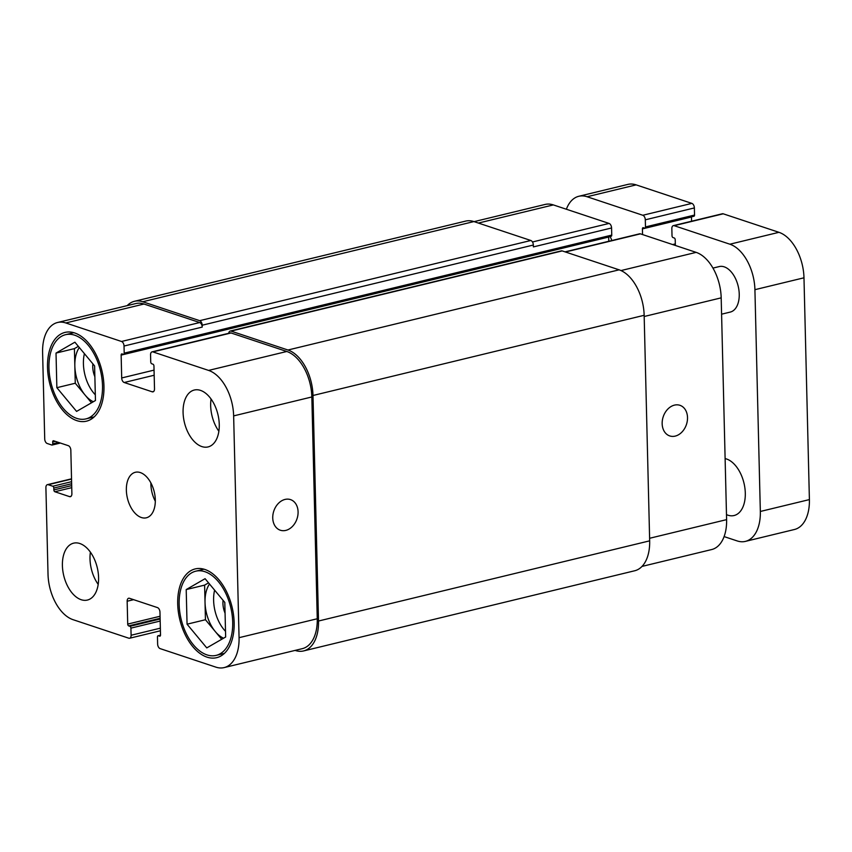 <?xml version="1.0" encoding="UTF-8"?>
<svg xmlns="http://www.w3.org/2000/svg" width="852" height="852" viewBox="0 0 852 852"><rect width="100%" height="100%" fill="white"/><g stroke="black" fill="none" stroke-linecap="round" stroke-linejoin="round"><path stroke-width="1.28" d="M712.954 268.092L719.258 266.57A23.419 13.781 76.4 0 1 739.238 294.132A23.419 13.781 76.4 0 1 730.27 312.077L721.591 314.186M610.138 236.536A29.266 17.232 76.4 0 1 611.885 240.52M725.116 458.6A29.266 17.232 76.4 0 1 745.298 493.095A29.266 17.232 76.4 0 1 734.094 515.524A29.266 17.232 76.4 0 1 726.49 514.629M745.404 541.382L794.458 529.497A39.022 22.972 -103.6 0 0 809.4 499.591L803.979 277.805A39.022 22.972 -103.6 0 0 778.941 232.319L723.22 213.809A3.898 2.3 -103.6 0 0 722.4 213.756L673.336 225.642A3.898 2.3 76.4 0 1 674.156 225.684L729.876 244.204A39.022 22.972 76.4 0 1 754.915 289.68L760.335 511.466A39.022 22.972 76.4 0 1 745.404 541.382A39.022 22.972 76.4 0 1 737.129 540.913L724.104 536.59M693.613 216.227A1.566 0.916 -103.6 0 0 693.943 216.248A1.566 0.916 -103.6 0 0 694.54 215.055L694.369 207.931A3.898 2.3 -103.6 0 0 691.867 203.383L636.146 184.873A39.022 22.972 -103.6 0 0 627.871 184.405L578.817 196.28A39.022 22.972 76.4 0 1 587.081 196.748L642.802 215.268A3.898 2.3 76.4 0 1 645.305 219.816L645.475 226.93A1.566 0.916 76.4 0 1 644.879 228.123A1.566 0.916 76.4 0 1 644.549 228.112L643.345 227.708A1.566 0.916 -103.6 0 0 643.015 227.686A1.566 0.916 -103.6 0 0 642.419 228.89L642.557 234.556M691.579 221.222L691.483 217.004A1.566 0.916 76.4 0 1 691.483 216.845M675.359 245.461L675.221 239.785A1.566 0.916 -103.6 0 0 674.22 237.964L673.016 237.57A1.566 0.916 76.4 0 1 672.015 235.748L671.845 228.634A3.898 2.3 76.4 0 1 673.336 225.642M566.378 209.241A39.022 22.972 76.4 0 1 578.817 196.28M675.221 436.107A16.135 12.237 -71.6 0 1 669.747 435.926A16.135 12.237 -71.6 0 1 663.218 416.756A16.135 12.237 -71.6 0 1 679.928 405.307A16.135 12.237 -71.6 0 1 687.287 421.026A16.135 12.237 -71.6 0 1 675.221 436.107M285.793 530.402A16.135 12.237 -71.6 0 1 280.329 530.221A16.135 12.237 -71.6 0 1 273.801 511.051A16.135 12.237 -71.6 0 1 290.5 499.602A16.135 12.237 -71.6 0 1 297.859 515.322A16.135 12.237 -71.6 0 1 285.793 530.402M232.702 622.194A43.314 25.496 -103.6 0 0 195.736 571.191A43.314 25.496 -103.6 0 0 181.146 619.298A43.314 25.496 -103.6 0 0 216.12 655.39A43.314 25.496 -103.6 0 0 232.702 622.194M234.151 622.674A45.657 26.87 76.4 0 1 216.674 657.669A45.657 26.87 76.4 0 1 179.804 619.617A45.657 26.87 76.4 0 1 195.183 568.923A45.657 26.87 76.4 0 1 234.151 622.674M102.506 385.7A43.314 25.496 -103.6 0 0 65.54 334.698A43.314 25.496 -103.6 0 0 50.96 382.804A43.314 25.496 -103.6 0 0 85.924 418.896A43.314 25.496 -103.6 0 0 102.506 385.7M103.955 386.18A45.657 26.87 76.4 0 1 86.478 421.176A45.657 26.87 76.4 0 1 49.618 383.123A45.657 26.87 76.4 0 1 64.986 332.418A45.657 26.87 76.4 0 1 103.955 386.18M225.514 631.311A31.215 18.371 76.4 0 1 214.608 590.138M223.075 600.33A16.135 9.5 -103.6 0 0 222.936 603.45A16.135 9.5 -103.6 0 0 225.066 613.184M223.554 638.223A31.215 18.371 76.4 0 1 215.311 631.588A31.215 18.371 76.4 0 1 205.034 602.428A31.215 18.371 76.4 0 1 209.507 584.003M221.712 639.288L205.449 619.734L204.608 585.122L208.548 582.853M187.057 624.186L186.205 589.573L205.087 578.689L224.8 602.407L225.652 637.008L206.77 647.903L187.057 624.186L205.449 619.734M186.205 589.573L204.608 585.122M93.358 401.729A31.215 18.371 76.4 0 1 85.115 395.094A31.215 18.371 76.4 0 1 74.838 365.934A31.215 18.371 76.4 0 1 79.311 347.51M95.317 394.806A31.215 18.371 76.4 0 1 84.412 353.644M92.879 363.836A16.135 9.5 -103.6 0 0 92.751 366.956A16.135 9.5 -103.6 0 0 94.87 376.69M91.515 402.794L75.264 383.24L74.412 348.628L78.352 346.359M56.86 387.692L56.019 353.079L74.891 342.195L94.604 365.913L95.456 400.515L76.584 411.409L56.86 387.692L75.264 383.24M56.019 353.079L74.412 348.628M219.262 424.498A29.266 17.232 76.4 0 1 208.058 446.927A29.266 17.232 76.4 0 1 184.426 422.539A29.266 17.232 76.4 0 1 194.277 390.035A29.266 17.232 76.4 0 1 219.262 424.498M218.868 431.25A29.266 17.232 76.4 0 1 211.062 399.034M98.193 584.387A29.266 17.232 76.4 0 1 90.397 552.16M98.587 577.624A29.266 17.232 76.4 0 1 87.383 600.064A29.266 17.232 76.4 0 1 63.751 575.664A29.266 17.232 76.4 0 1 73.613 543.161A29.266 17.232 76.4 0 1 98.587 577.624M239.061 637.679A39.022 22.972 76.4 0 1 224.129 667.595A39.022 22.972 76.4 0 1 215.854 667.127L160.133 648.617A3.898 2.3 76.4 0 1 157.631 644.069L157.46 636.945A1.566 0.916 76.4 0 1 158.057 635.752A1.566 0.916 76.4 0 1 158.387 635.773L159.59 636.167A1.566 0.916 -103.6 0 0 159.92 636.188A1.566 0.916 -103.6 0 0 160.517 634.996L159.963 612.141A3.898 2.3 -103.6 0 0 157.46 607.593L129.483 598.296A3.898 2.3 -103.6 0 0 128.652 598.242A3.898 2.3 -103.6 0 0 127.161 601.235L127.715 624.09A1.566 0.916 -103.6 0 0 128.716 625.911L129.919 626.316A1.566 0.916 76.4 0 1 130.92 628.126L131.101 635.251A3.898 2.3 76.4 0 1 129.6 638.244A3.898 2.3 76.4 0 1 128.78 638.191L73.059 619.681A39.022 22.972 76.4 0 1 48.021 574.195L45.901 487.653A3.898 2.3 76.4 0 1 47.403 484.66A3.898 2.3 76.4 0 1 48.223 484.713L52.813 486.236A1.566 0.916 76.4 0 1 53.814 488.058L53.857 489.921A1.566 0.916 -103.6 0 0 54.858 491.742L69.576 496.631A3.898 2.3 -103.6 0 0 70.396 496.684A3.898 2.3 -103.6 0 0 71.888 493.691L70.833 450.229A3.898 2.3 -103.6 0 0 68.33 445.681L53.612 440.793A1.566 0.916 -103.6 0 0 53.282 440.772A1.566 0.916 -103.6 0 0 52.686 441.975L52.728 443.849A1.566 0.916 76.4 0 1 52.132 445.042A1.566 0.916 76.4 0 1 51.802 445.021L47.222 443.498A3.898 2.3 76.4 0 1 44.719 438.95L42.6 352.408A39.022 22.972 76.4 0 1 57.542 322.503A39.022 22.972 76.4 0 1 65.806 322.961L121.527 341.482A3.898 2.3 76.4 0 1 124.03 346.029L124.2 353.143A1.566 0.916 76.4 0 1 123.604 354.347A1.566 0.916 76.4 0 1 123.274 354.325L122.07 353.921A1.566 0.916 -103.6 0 0 121.74 353.899A1.566 0.916 -103.6 0 0 121.144 355.103L121.698 377.958A3.898 2.3 -103.6 0 0 124.2 382.505L152.189 391.803A3.898 2.3 -103.6 0 0 153.009 391.845A3.898 2.3 -103.6 0 0 154.51 388.853L153.946 365.998A1.566 0.916 -103.6 0 0 152.945 364.187L151.741 363.783A1.566 0.916 76.4 0 1 150.74 361.962L150.559 354.847A3.898 2.3 76.4 0 1 152.061 351.855A3.898 2.3 76.4 0 1 152.881 351.897L208.602 370.418A39.022 22.972 76.4 0 1 233.64 415.893L239.061 637.679L317.253 618.754A39.022 22.972 76.4 0 1 302.322 648.66L224.129 667.595M155.309 499.858A23.419 13.781 76.4 0 1 146.342 517.803A23.419 13.781 76.4 0 1 127.438 498.292A23.419 13.781 76.4 0 1 135.319 472.285A23.419 13.781 76.4 0 1 155.309 499.858M565.046 251.862L639.607 233.81A3.898 2.3 76.4 0 1 640.427 233.853L696.148 252.373A39.022 22.972 76.4 0 1 721.186 297.849L726.607 519.635A39.022 22.972 76.4 0 1 711.676 549.551L642.014 566.41M474.106 221.637L545.088 204.448A39.022 22.972 76.4 0 1 553.353 204.917L609.073 223.426A3.898 2.3 76.4 0 1 611.576 227.974L611.747 235.099A1.566 0.916 76.4 0 1 611.15 236.292A1.566 0.916 76.4 0 1 610.82 236.27M608.69 236.888A1.566 0.916 -103.6 0 0 608.69 237.048L608.786 241.265M150.879 482.935A23.419 13.781 -103.6 0 0 155.309 501.221M303.568 650.939L634.729 570.755A39.022 22.972 -103.6 0 0 649.671 540.839L644.155 315.304A39.022 22.972 -103.6 0 0 619.116 269.828L562.192 250.914A3.898 2.3 -103.6 0 0 561.372 250.861L230.2 331.045A3.898 2.3 76.4 0 1 231.03 331.098L287.955 350.012A39.022 22.972 76.4 0 1 312.993 395.488L318.51 621.023A39.022 22.972 76.4 0 1 303.568 650.939A39.022 22.972 76.4 0 1 295.303 650.47L295.112 650.406M611.576 227.974L533.384 246.91L533.341 245.035A3.898 2.3 -103.6 0 0 530.839 240.488L473.904 221.573A39.022 22.972 -103.6 0 0 465.639 221.105L134.478 301.288A39.022 22.972 76.4 0 1 142.742 301.757L199.677 320.671A3.898 2.3 76.4 0 1 202.18 325.219L202.222 327.093L124.03 346.029M57.542 322.503L135.734 303.568A39.022 22.972 76.4 0 1 143.999 304.026L199.719 322.546A3.898 2.3 76.4 0 1 202.222 327.093M152.061 351.855L230.253 332.919A3.898 2.3 76.4 0 1 231.073 332.972L286.794 351.482A39.022 22.972 76.4 0 1 311.832 396.968L317.253 618.754M228.741 333.281A3.898 2.3 76.4 0 1 230.2 331.045M127.193 305.634A39.022 22.972 76.4 0 1 134.478 301.288M754.915 289.68L803.979 277.805M760.335 511.466L809.4 499.591M729.876 244.204L778.941 232.319M674.156 225.684L723.22 213.809M672.643 244.556L675.327 243.906M642.419 228.89L691.483 217.004M645.475 226.93L694.54 215.055M645.305 219.816L694.369 207.931M642.802 215.268L691.867 203.383M587.081 196.748L636.146 184.873M649.607 538.283L726.607 519.635M478.398 223.064L553.353 204.917M532.468 241.979L609.073 223.426M565.472 252L640.427 233.853M621.001 270.563L696.148 252.373M644.187 316.497L721.186 297.849M133.626 599.67L127.161 601.235M160.357 628.169L131.101 635.251M71.536 479.069L48.223 484.713M71.11 496.258L69.576 496.631M143.999 304.026L65.806 322.961M199.719 322.546L121.527 341.482M154.052 370.119L121.698 377.958M154.169 375.242L124.2 382.505M153.722 391.43L152.189 391.803M231.073 332.972L152.881 351.897M286.794 351.482L208.602 370.418M311.832 396.968L233.64 415.893M159.59 636.167L160.208 636.018M158.387 635.773L160.517 635.251M318.51 621.023L649.671 540.839M312.993 395.488L644.155 315.304M287.955 350.012L619.116 269.828M231.03 331.098L562.192 250.914M121.144 355.103L608.69 237.048M124.2 353.143L611.747 235.099M202.18 325.219L533.341 245.035M199.677 320.671L530.839 240.488M142.742 301.757L473.904 221.573M52.728 443.849L58.554 442.433M52.686 441.975L55.273 441.347M54.858 491.742L71.749 487.653M53.857 489.921L71.696 485.608M53.814 488.058L71.653 483.734M52.813 486.236L71.6 481.689M130.92 628.126L160.176 621.044M129.919 626.316L160.133 618.999M128.716 625.911L160.112 618.307M127.715 624.09L160.059 616.262M644.879 228.123L693.943 216.248M203.99 569.2L195.736 571.191M224.374 653.399L216.12 655.39M73.794 332.695L65.54 334.698M94.189 416.905L85.924 418.896M160.421 630.778L129.6 638.244M71.525 478.824L47.403 484.66M158.057 635.752L160.517 635.155M123.604 354.347L611.15 236.292M52.132 445.042L60.386 443.04"/></g></svg>
